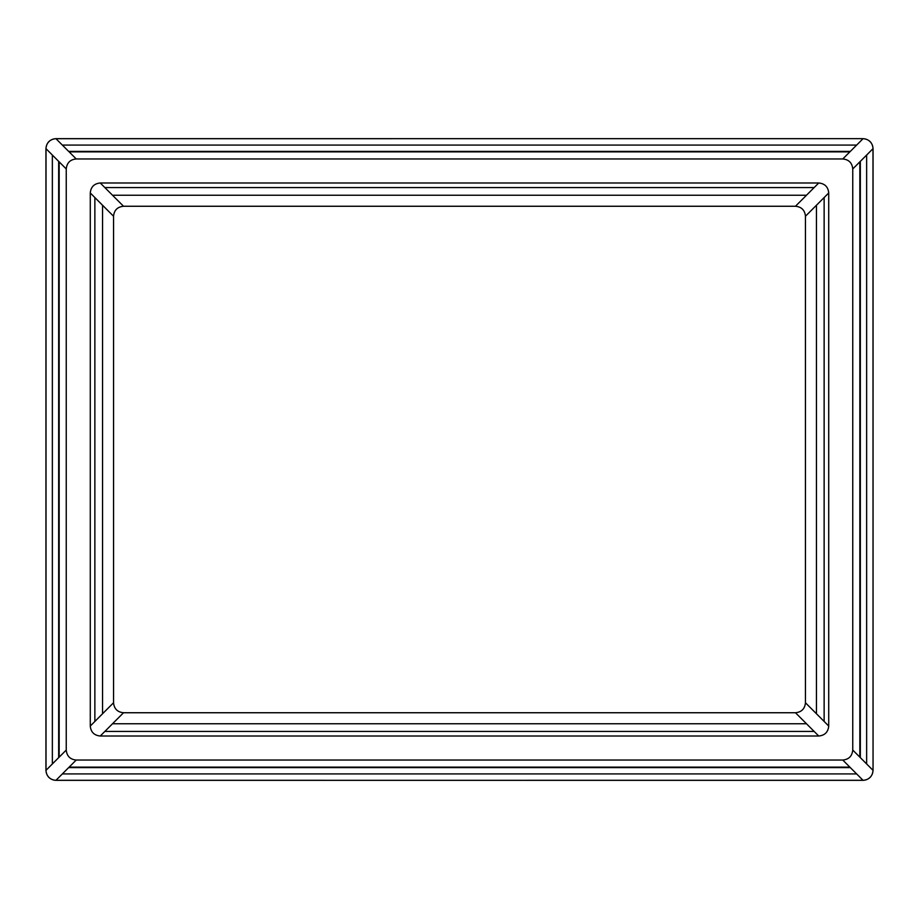 <?xml version="1.0" encoding="UTF-8"?>
<svg xmlns="http://www.w3.org/2000/svg" width="919" height="919" viewBox="0 0 919 919"><rect width="100%" height="100%" fill="white"/><g stroke="black" fill="none" stroke-linecap="round" stroke-linejoin="round"><path stroke-width="1.38" d="M55.933 780.334C49.879 779.749 46.547 776.417 45.95 770.352C46.547 776.417 49.879 779.749 55.933 780.334L863.067 780.334L55.933 780.334L863.021 780.288L856.657 773.924L62.343 773.924L68.649 767.618L55.933 780.334L863.067 780.346L55.979 780.288A9.983 9.971 45 0 1 46.007 770.306L46.007 148.683A9.983 9.971 -45 0 1 55.99 138.712L55.933 138.666C49.879 139.251 46.547 142.583 45.95 148.648C46.547 142.583 49.879 139.251 55.933 138.666L863.067 138.666L55.933 138.666L863.067 138.666L55.979 138.712L62.343 145.076L856.657 145.076L863.021 138.712A9.983 9.971 -135 0 1 872.993 148.694L873.05 770.352C872.453 776.417 869.121 779.749 863.067 780.334C869.121 779.749 872.453 776.417 873.05 770.352L873.05 148.648L873.05 770.352L872.993 148.683L866.64 155.047L866.64 763.953L872.993 770.317A9.983 9.971 135 0 1 863.01 780.288L863.067 780.334M873.05 148.648L852.752 168.947C852.154 162.881 848.834 159.55 842.769 158.964L863.021 138.712A9.983 9.971 -135 0 1 872.993 148.694L873.05 148.648C872.453 142.583 869.121 139.251 863.067 138.666C869.121 139.251 872.453 142.583 873.05 148.648L873.05 770.363M69.143 151.865L76.231 158.964L69.143 151.865L849.857 151.865L68.649 151.382L850.351 151.382L856.657 145.076L62.343 145.076L55.979 138.712A9.983 9.971 135 0 0 46.007 148.694L46.007 770.317L58.667 757.635L58.667 161.365L59.161 757.153L66.248 750.053C66.846 756.119 70.166 759.45 76.231 760.036L842.769 760.036C848.834 759.45 852.154 756.119 852.752 750.053L852.752 168.947C852.154 162.881 848.834 159.55 842.769 158.964L76.231 158.964C70.166 159.55 66.846 162.881 66.248 168.947L66.248 750.053C66.846 756.119 70.166 759.45 76.231 760.036L69.143 767.135L849.857 767.135L842.769 760.036L76.231 760.036L68.649 767.618L850.351 767.618L68.649 767.618M100.263 736.016C94.197 735.418 90.866 732.098 90.28 726.033L90.28 192.967C90.866 186.902 94.197 183.582 100.263 182.984L818.737 182.984C824.803 183.582 828.134 186.902 828.72 192.967L828.72 726.033C828.134 732.098 824.803 735.418 818.737 736.016L100.263 736.016C94.197 735.418 90.866 732.098 90.28 726.033L113.554 702.759C114.14 708.825 117.471 712.145 123.537 712.742L100.263 736.016L818.737 736.016C824.803 735.418 828.134 732.098 828.72 726.033L828.72 192.967L805.446 216.241C804.86 210.175 801.529 206.855 795.463 206.258L818.737 182.984L100.263 182.984C94.197 183.582 90.866 186.902 90.28 192.967L90.28 726.033L94.864 721.449L94.864 197.551L90.28 192.967L102.549 205.247L102.549 713.753L113.554 702.759L113.554 216.241L102.549 205.247L102.549 713.753L94.864 721.449L94.864 197.551L113.554 216.241C114.14 210.175 117.471 206.855 123.537 206.258L795.463 206.258C801.529 206.855 804.86 210.175 805.446 216.241L805.446 702.759L816.451 713.753L816.451 205.247L805.446 216.241L805.446 702.759C804.86 708.825 801.529 712.145 795.463 712.742L123.537 712.742L112.532 723.747L806.468 723.747L795.463 712.742L123.537 712.742C117.471 712.145 114.14 708.825 113.554 702.759L113.554 216.241C114.14 210.175 117.471 206.855 123.537 206.258L795.463 206.258L806.468 195.253L112.532 195.253L123.537 206.258L100.263 182.984L104.846 187.568L814.154 187.568L818.737 182.984C824.803 183.582 828.134 186.902 828.72 192.967L824.136 197.551L824.136 721.449L828.72 726.033L816.451 713.753L816.451 205.247L824.136 197.551L824.136 721.449L805.446 702.759C804.86 708.825 801.529 712.145 795.463 712.742L818.737 736.016L814.154 731.432L104.846 731.432L100.263 736.016M104.846 731.432L814.154 731.432L806.468 723.747L112.532 723.747L104.846 731.432M814.154 187.568L104.846 187.568L112.532 195.253L806.468 195.253L814.154 187.568M849.857 151.865L842.769 158.964L76.231 158.964C70.166 159.55 66.846 162.881 66.248 168.947L66.248 750.053L59.161 757.153L59.161 161.847L66.248 168.947L58.667 161.365L59.161 757.153L46.007 770.317A9.983 9.971 45 0 0 55.99 780.288L62.343 773.924L856.657 773.924L863.021 780.288A9.983 9.971 -45 0 0 872.993 770.306L866.64 763.953L866.64 155.047L860.333 161.365L860.333 757.635L860.333 161.365L859.839 757.153L859.839 161.847L852.752 168.947L852.752 750.053L860.333 757.635L852.752 750.053C852.154 756.119 848.834 759.45 842.769 760.036L849.857 767.135L69.143 767.135M860.333 757.635L866.64 763.953L860.333 757.635M849.857 767.135L856.657 773.924M62.343 145.076L68.649 151.382L850.351 151.382M46.007 148.683L52.36 155.047L46.007 148.683M58.667 161.365L52.36 155.047L52.36 763.953L52.36 155.047L58.667 161.365M863.067 138.654L55.933 138.654M45.95 148.637L45.95 770.363"/></g></svg>
